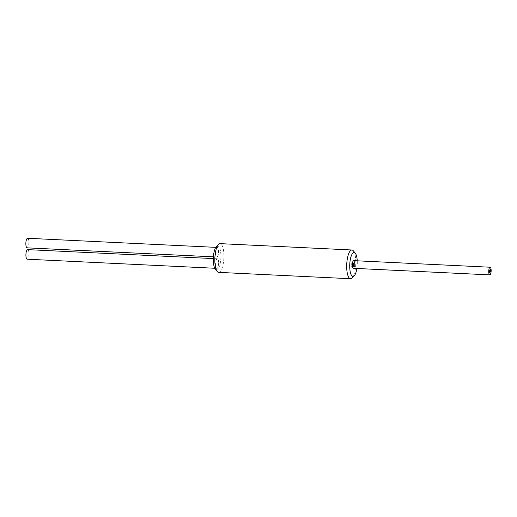 <?xml version="1.0" encoding="UTF-8"?>
<svg xmlns="http://www.w3.org/2000/svg" width="517" height="517" viewBox="0 0 517 517"><rect width="100%" height="100%" fill="white"/><g stroke="black" fill="none" stroke-linecap="round" stroke-linejoin="round"><path stroke-width="0.39" stroke-dasharray="2.58 1.94" d="M356.885 268.478A11.988 3.755 92.8 0 0 357.312 262.636A11.988 3.755 92.8 0 0 357.253 260.814M353.382 250.874A14.386 4.511 -87.2 0 1 355.799 262.158A14.386 4.511 -87.2 0 1 352.077 277.997M216.403 246.531A11.988 3.755 -87.2 0 1 220.895 256.057A11.988 3.755 -87.2 0 1 215.311 269.131M218.678 272.369A14.386 4.511 92.8 0 0 223.926 255.799A14.386 4.511 92.8 0 0 220.061 243.636M352.555 267.218A2.398 0.75 92.8 0 0 352.639 267.237A2.398 0.75 92.8 0 0 353.512 264.471A2.398 0.75 92.8 0 0 352.872 262.449A2.398 0.75 92.8 0 0 352.529 262.668M352.504 267.018A2.398 0.75 92.8 0 0 353.059 264.452A2.398 0.75 92.8 0 0 352.413 262.423A2.398 0.75 92.8 0 0 351.541 265.189A2.398 0.75 92.8 0 0 352.187 267.211A2.398 0.75 92.8 0 0 352.42 267.115M353.518 264.471A2.398 0.75 92.8 0 0 354.164 266.501A2.398 0.75 92.8 0 0 355.037 263.735A2.398 0.75 92.8 0 0 354.391 261.712A2.398 0.75 92.8 0 0 353.518 264.471M353.066 264.452A2.398 0.75 92.8 0 0 353.706 266.475A2.398 0.75 92.8 0 0 354.584 263.715A2.398 0.75 92.8 0 0 353.938 261.686A2.398 0.75 92.8 0 0 353.066 264.452M215.544 252.949A4.795 1.506 -87.2 0 1 217.295 247.423A4.795 1.506 -87.2 0 1 218.581 251.475A4.795 1.506 -87.2 0 1 216.836 257.001A4.795 1.506 -87.2 0 1 215.544 252.949M27.601 238.272A4.795 1.506 -87.2 0 1 28.887 242.324A4.795 1.506 -87.2 0 1 27.136 247.85M489.496 270.662A1.196 0.375 -87.2 0 1 489.922 269.622A1.196 0.375 -87.2 0 1 490.226 270.973A1.196 0.375 -87.2 0 1 489.806 272.013A1.196 0.375 -87.2 0 1 489.496 270.662M488.772 270.824A1.196 0.375 -87.2 0 1 489.16 270.048A1.196 0.375 -87.2 0 1 489.437 271.664A1.196 0.375 -87.2 0 1 489.043 272.446A1.196 0.375 -87.2 0 1 488.772 270.824M489.845 269.641A1.196 0.375 92.8 0 0 489.483 270.914A1.196 0.375 92.8 0 0 489.806 272.013A1.196 0.375 92.8 0 0 489.877 272A1.196 0.375 92.8 0 0 490.239 270.721A1.196 0.375 92.8 0 0 489.922 269.622A1.196 0.375 92.8 0 0 489.845 269.641M489.088 270.068A1.196 0.375 92.8 0 0 488.72 271.341A1.196 0.375 92.8 0 0 489.043 272.446A1.196 0.375 92.8 0 0 489.121 272.427A1.196 0.375 92.8 0 0 489.483 271.147A1.196 0.375 92.8 0 0 489.16 270.048A1.196 0.375 92.8 0 0 489.088 270.068M353.699 260.639A3.832 1.202 -87.2 0 1 354.727 264.161A3.832 1.202 -87.2 0 1 353.563 268.245A3.832 1.202 -87.2 0 1 353.331 268.304M218.646 262.836A4.795 1.506 -87.2 0 1 216.894 268.362A4.795 1.506 -87.2 0 1 215.608 264.303A4.795 1.506 -87.2 0 1 217.353 258.784A4.795 1.506 -87.2 0 1 218.646 262.836M27.659 249.627A4.795 1.506 -87.2 0 1 28.946 253.685A4.795 1.506 -87.2 0 1 27.194 259.204M352.187 267.211L352.639 267.237M353.706 266.475L354.164 266.501M353.938 261.686L354.391 261.712M352.413 262.423L352.872 262.449M217.295 247.423L215.77 247.352M216.836 257.001L213.392 256.833M489.922 269.622L490.374 269.641L489.922 269.622M489.806 272.013L490.258 272.039L489.806 272.013M489.16 270.048L489.612 270.068L489.16 270.048M489.043 272.446L489.502 272.465L489.043 272.446M216.894 268.362L214.762 268.258M217.353 258.784L213.308 258.584"/><path stroke-width="0.78" d="M357.253 260.814A11.988 3.755 92.8 0 0 355.302 253.233A11.988 3.755 92.8 0 0 349.718 266.307A11.988 3.755 92.8 0 0 354.21 275.832A11.988 3.755 92.8 0 0 356.885 268.478M354.21 275.832L352.077 277.997A14.386 4.511 -87.2 0 1 350.552 278.728A14.386 4.511 -87.2 0 1 346.687 266.565A14.386 4.511 -87.2 0 1 351.935 249.995A14.386 4.511 -87.2 0 1 353.382 250.874L355.302 253.233M217.23 271.49L215.311 269.131A11.988 3.755 -87.2 0 1 213.301 259.728A11.988 3.755 -87.2 0 1 216.403 246.531L218.536 244.367A14.386 4.511 92.8 0 0 214.813 260.206A14.386 4.511 92.8 0 0 217.23 271.49A14.386 4.511 92.8 0 0 218.678 272.369L350.552 278.728M351.935 249.995L220.061 243.636A14.386 4.511 92.8 0 0 218.536 244.367M352.529 262.668A2.398 0.75 92.8 0 0 351.993 265.208A2.398 0.75 92.8 0 0 352.555 267.218M213.392 256.833L27.136 247.85A4.795 1.506 -87.2 0 1 25.85 243.791A4.795 1.506 -87.2 0 1 27.601 238.272L215.77 247.352M489.948 270.688A1.196 0.375 -87.2 0 1 490.374 269.641A1.196 0.375 -87.2 0 1 490.685 270.998A1.196 0.375 -87.2 0 1 490.258 272.039A1.196 0.375 -87.2 0 1 489.948 270.688M489.224 270.85A1.196 0.375 -87.2 0 1 489.612 270.068A1.196 0.375 -87.2 0 1 489.89 271.69A1.196 0.375 -87.2 0 1 489.502 272.465A1.196 0.375 -87.2 0 1 489.224 270.85M490.303 269.661A1.196 0.375 92.8 0 0 489.935 270.94A1.196 0.375 92.8 0 0 490.258 272.039A1.196 0.375 92.8 0 0 490.329 272.02A1.196 0.375 92.8 0 0 490.698 270.74A1.196 0.375 92.8 0 0 490.374 269.641A1.196 0.375 92.8 0 0 490.303 269.661M489.541 270.087A1.196 0.375 92.8 0 0 489.179 271.367A1.196 0.375 92.8 0 0 489.502 272.465A1.196 0.375 92.8 0 0 489.573 272.446A1.196 0.375 92.8 0 0 489.935 271.173A1.196 0.375 92.8 0 0 489.612 270.068A1.196 0.375 92.8 0 0 489.541 270.087M489.754 274.882L353.331 268.304A3.832 1.202 -87.2 0 1 352.303 264.788A3.832 1.202 -87.2 0 1 353.466 260.704A3.832 1.202 -87.2 0 1 353.699 260.639L490.122 267.224A3.832 1.202 -87.2 0 1 491.15 270.74A3.832 1.202 -87.2 0 1 489.987 274.824A3.832 1.202 -87.2 0 1 489.754 274.882A3.832 1.202 -87.2 0 1 488.727 271.367A3.832 1.202 -87.2 0 1 489.883 267.283A3.832 1.202 -87.2 0 1 490.122 267.224M214.762 268.258L27.194 259.204A4.795 1.506 -87.2 0 1 25.908 255.152A4.795 1.506 -87.2 0 1 27.659 249.627L213.308 258.584"/></g></svg>

